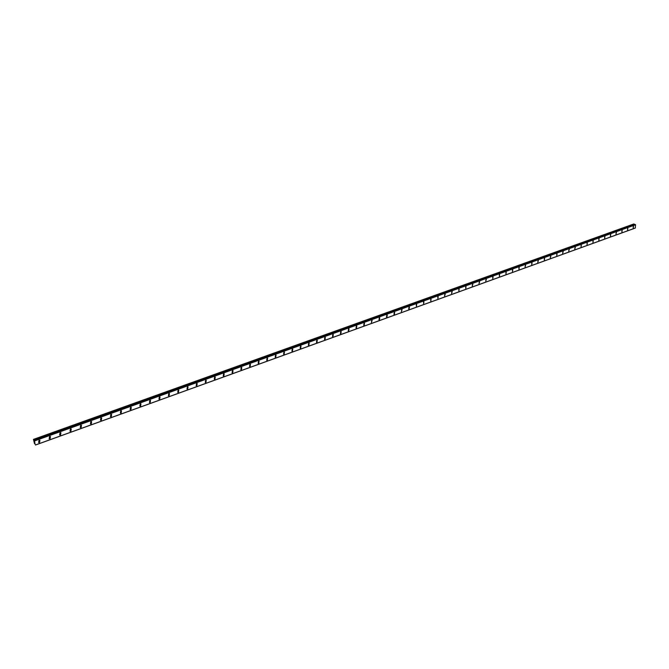 <?xml version="1.0" encoding="UTF-8"?>
<svg xmlns="http://www.w3.org/2000/svg" width="669" height="669" viewBox="0 0 669 669"><rect width="100%" height="100%" fill="white"/><g stroke="black" fill="none" stroke-linecap="round" stroke-linejoin="round"><path stroke-width="1" d="M35.139 444.157L34.454 443.472L33.475 439.382L34.529 440.946L35.064 444.183M39.939 440.302L39.546 442.51L38.61 442.527L39.011 440.327L39.939 440.302L39.546 442.51L38.61 442.527L39.011 440.327M50.484 436.497L50.091 438.697L49.18 438.722L49.573 436.523L50.484 436.497L50.091 438.697L49.172 438.722L49.565 436.523M60.921 432.734L60.536 434.925L59.641 434.95L60.026 432.759L60.921 432.734L60.536 434.925L59.641 434.95L60.026 432.759M71.257 428.996L70.881 431.187L70.002 431.212L70.387 429.021L71.265 429.005L70.881 431.187L70.002 431.212L70.387 429.03M81.501 425.3L81.125 427.483L80.263 427.516L80.64 425.333L81.501 425.308L81.133 427.491L80.272 427.516L80.648 425.333M91.645 421.646L91.277 423.82L90.432 423.845L90.808 421.671L91.645 421.646L91.277 423.82L90.432 423.845L90.808 421.671M101.696 418.016L101.328 420.191L100.501 420.216L100.868 418.041L101.696 418.016L101.328 420.191L100.501 420.216L100.868 418.05M111.648 414.429L111.288 416.595L110.477 416.62L110.837 414.454L111.648 414.429L111.288 416.595L110.477 416.62L110.845 414.454M121.507 410.866L121.148 413.024L120.361 413.057L120.721 410.9L121.507 410.866L121.156 413.032L120.361 413.057L120.721 410.9M131.275 407.346L130.923 409.495L130.146 409.528L130.505 407.371L131.275 407.346L130.923 409.503L130.146 409.528L130.505 407.379M140.95 403.85L140.607 405.999L139.846 406.033L140.197 403.884L140.958 403.85L140.607 405.999L139.846 406.033L140.197 403.884M150.542 400.388L150.199 402.537L149.455 402.571L149.797 400.422L150.542 400.397L150.199 402.537L149.455 402.571L149.806 400.422M160.042 396.96L159.707 399.1L158.971 399.134L159.314 396.993L160.05 396.968L159.707 399.1L158.971 399.134L159.322 397.001M169.458 393.564L169.123 395.697L168.404 395.73L168.747 393.598L169.458 393.564L169.123 395.705L168.404 395.73L168.747 393.598M178.79 390.203L178.456 392.327L177.753 392.36L178.088 390.236L178.79 390.203L178.456 392.327L177.753 392.36L178.088 390.236M188.031 386.866L187.696 388.99L187.011 389.024L187.345 386.899L188.031 386.866L187.705 388.99L187.011 389.024L187.345 386.899M197.196 383.563L196.862 385.678L196.193 385.712L196.519 383.596L197.196 383.563L196.862 385.678L196.193 385.712L196.527 383.596M206.269 380.285L205.943 382.4L205.283 382.434L205.617 380.318L206.269 380.285L205.943 382.4L205.283 382.434L205.617 380.327M215.267 377.04L214.941 379.147L214.297 379.181L214.624 377.073L215.267 377.04L214.95 379.147L214.297 379.181L214.624 377.082M224.19 373.829L223.864 375.928L223.229 375.961L223.555 373.862L224.19 373.829L223.864 375.928L223.229 375.961L223.555 373.862M233.029 370.634L232.703 372.733L232.084 372.767L232.402 370.676L233.029 370.643L232.703 372.733L232.084 372.767L232.411 370.676M241.785 367.482L241.467 369.564L240.857 369.597L241.174 367.515L241.785 367.482L241.467 369.564L240.857 369.606L241.183 367.515M250.474 364.346L250.156 366.428L249.554 366.461L249.872 364.379L250.474 364.346L250.156 366.428L249.554 366.461L249.872 364.388M259.079 361.243L258.761 363.317L258.175 363.351L258.493 361.277L259.079 361.243L258.769 363.317L258.175 363.359L258.493 361.277M267.608 358.166L267.299 360.231L266.722 360.273L267.04 358.199L267.617 358.166L267.299 360.231L266.722 360.273L267.04 358.199M276.071 355.114L275.762 357.179L275.193 357.213L275.511 355.147L276.071 355.114L275.762 357.179L275.193 357.213L275.511 355.155M284.459 352.086L284.149 354.144L283.589 354.185L283.907 352.128L284.459 352.095L284.149 354.152L283.589 354.185L283.907 352.128M292.771 349.093L292.462 351.141L291.918 351.183L292.228 349.126L292.771 349.093L292.462 351.141L291.918 351.183L292.228 349.126M301.017 346.116L300.707 348.164L300.172 348.206L300.481 346.157L301.017 346.124L300.707 348.164L300.172 348.206L300.481 346.157M309.187 343.172L308.877 345.212L308.35 345.246L308.668 343.205L309.187 343.172L308.886 345.212L308.359 345.254L308.668 343.214M317.29 340.253L316.981 342.285L316.47 342.319L316.78 340.287L317.29 340.253L316.989 342.285L316.47 342.327L316.78 340.287M325.326 337.352L325.017 339.384L324.515 339.417L324.825 337.393L325.326 337.352L325.025 339.384L324.515 339.417L324.825 337.393M333.296 334.483L332.986 336.507L332.493 336.54L332.802 334.517L333.296 334.483L332.995 336.507L332.493 336.54L332.802 334.517M341.198 331.632L340.889 333.647L340.404 333.689L340.713 331.665L341.198 331.632L340.889 333.647L340.404 333.689L340.705 331.665M349.034 328.805L348.725 330.821L348.248 330.854L348.549 328.847L349.034 328.805L348.725 330.821L348.248 330.854L348.557 328.847M356.803 326.004L356.493 328.011L356.025 328.053L356.334 326.046L356.803 326.004L356.502 328.011L356.025 328.053L356.334 326.046M364.505 323.227L364.204 325.226L363.735 325.268L364.045 323.261L364.513 323.227L363.744 325.268L364.045 323.261M372.148 320.468L371.395 322.508L371.696 320.51M379.733 317.742L378.98 319.765L379.733 317.742L379.432 319.732L378.98 319.765L379.281 317.775M387.251 315.032L386.506 317.047L386.807 315.066L387.251 315.032L386.95 317.014L386.506 317.047L386.807 315.066M394.702 312.339L394.401 314.321L393.966 314.355L394.702 312.339L394.401 314.321L393.966 314.355L394.275 312.381M402.102 309.672L401.375 311.687L401.676 309.714M409.436 307.029L409.135 309.003L408.717 309.036L409.018 307.071M416.712 304.403L416.411 306.369L416.302 304.445M423.929 301.803L423.628 303.759L423.536 301.844M431.095 299.227L430.794 301.175L430.702 299.26M438.195 296.66L437.894 298.608L437.81 296.702M445.253 294.126L444.559 296.099L444.86 294.159M452.244 291.6L451.558 293.574L451.868 291.634M459.177 289.1L458.875 291.032L458.809 289.133M466.059 286.616L465.758 288.54L465.699 286.658M472.891 284.158L472.23 286.115L472.531 284.191M479.673 281.716L479.012 283.664L479.313 281.749M486.396 279.291L485.744 281.231L486.045 279.324M493.07 276.882L492.76 278.789L492.727 276.924M499.684 274.499L499.383 276.397L499.35 274.533M506.257 272.132L505.956 274.022L505.931 272.166M512.78 269.783L512.479 271.664L512.454 269.816M519.253 267.449L518.943 269.331L518.935 267.483M525.675 265.133L525.056 267.04L525.357 265.167M532.047 262.833L531.746 264.707L531.738 262.867M538.378 260.559L537.759 262.457L538.068 260.592M544.658 258.293L544.349 260.157L544.357 258.326M550.888 256.051L550.286 257.933L550.595 256.076M557.076 253.819L556.767 255.667L556.784 253.852M563.214 251.603L562.621 253.484L562.93 251.636M569.311 249.412L568.717 251.276L569.026 249.437M575.365 247.229L574.771 249.094L575.081 247.262M581.369 245.063L581.06 246.894L581.093 245.097M587.332 242.914L587.022 244.737L587.064 242.947M593.252 240.781L592.935 242.604L592.985 240.815M599.123 238.666L598.814 240.48L598.864 238.691M604.96 236.558L604.651 238.373L604.701 236.592M610.755 234.476L610.437 236.282L610.504 234.501M616.509 232.402L615.94 234.234L616.249 232.427M622.212 230.345L621.902 232.143L621.969 230.37M627.882 228.305L627.572 230.094L627.639 228.33M633.518 226.273L633.2 228.062L633.275 226.306M634.839 224.625L633.819 223.973L33.475 439.382M35.49 445.027L635.257 228.079L635.55 224.759L34.286 440.495M34.278 441.64L34.571 442.259M635.416 224.567L34.403 440.654M635.55 224.759L34.529 440.946M635.408 227.978L35.524 444.952M634.705 224.299L33.985 440.085M634.73 224.341L34.01 440.143M634.831 224.5L34.111 440.386M634.848 224.55L34.136 440.445"/></g></svg>
